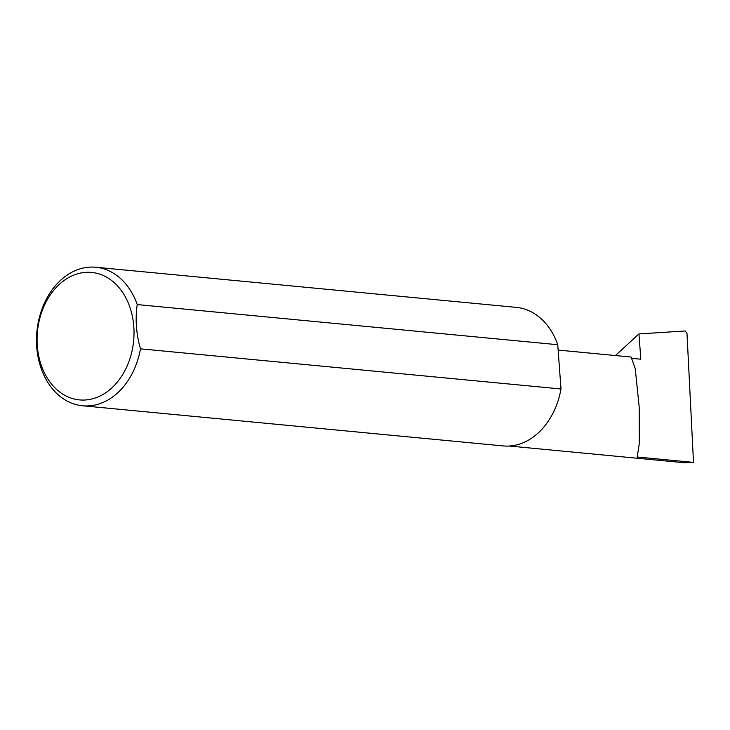 <?xml version="1.0" encoding="UTF-8"?>
<svg xmlns="http://www.w3.org/2000/svg" width="730" height="730" viewBox="0 0 730 730"><rect width="100%" height="100%" fill="white"/><g stroke="black" fill="none" stroke-linecap="round" stroke-linejoin="round"><path stroke-width="1.09" d="M558.14 350.071L631.103 357.043L635.219 368.504L639.197 407.012L639.298 443.667L637.162 457.007L693.5 462.391L684.512 462.756L509.266 446.03M90.192 399.346A64.021 48.317 -84.5 0 0 133.809 326.629A64.021 48.317 -84.5 0 0 80.911 272.983A64.021 48.317 -84.5 0 0 37.294 345.701A64.021 48.317 -84.5 0 0 90.192 399.346M140.47 348.83A69.587 52.514 95.5 0 1 94.234 405.187A69.587 52.514 95.5 0 1 82.581 405.78A69.587 52.514 95.5 0 1 36.5 339.213A69.587 52.514 95.5 0 1 84.151 267.837A69.587 52.514 95.5 0 1 95.803 267.244A69.587 52.514 95.5 0 1 137.222 304.574C135.105 319.074 136.191 333.829 140.47 348.83L560.996 388.971A69.587 52.514 95.5 0 1 514.76 445.327A69.587 52.514 95.5 0 1 503.107 445.921L82.581 405.78M615.417 355.546L638.96 333.929L640.812 359.196L632.417 358.393M638.96 333.929L685.26 330.964L686.994 333.418L693.5 462.391M137.222 304.574L557.747 344.715A69.587 52.514 95.5 0 0 516.329 307.385L95.803 267.244M560.996 388.971L557.747 344.715"/></g></svg>
